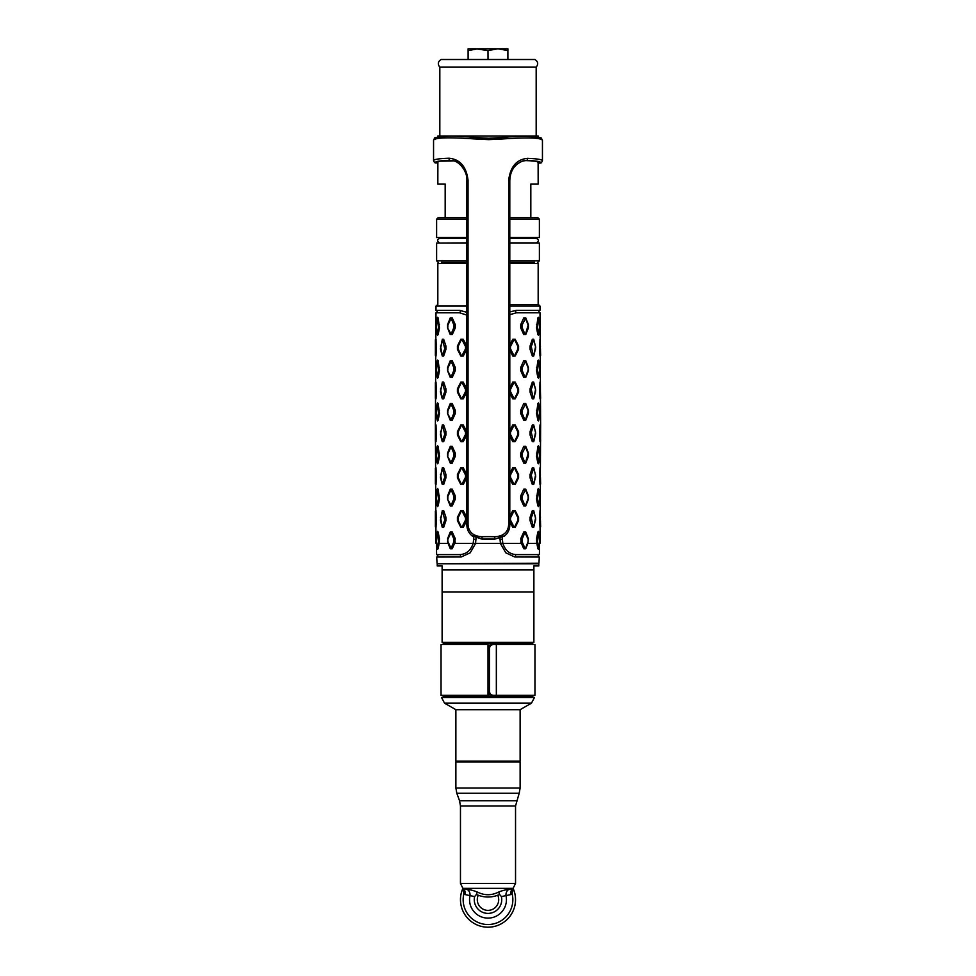 <?xml version="1.0" encoding="UTF-8"?>
<svg xmlns="http://www.w3.org/2000/svg" width="976" height="976" viewBox="0 0 976 976"><rect width="100%" height="100%" fill="white"/><g stroke="black" fill="none" stroke-linecap="round" stroke-linejoin="round"><path stroke-width="1.46" d="M513.01 888.465L512.144 893.796L511.143 894.516L501.383 896.59A13.737 13.737 0 0 1 488 913.402A13.737 13.737 0 0 1 474.617 896.59L464.857 894.516L463.856 893.796L462.99 888.465M474.617 896.59L476.386 894.504C484.133 897.859 491.88 897.859 499.614 894.504L501.383 896.59M498.663 892.04C491.55 895.614 484.45 895.614 477.337 892.04C472.982 890.319 469.761 889.551 467.663 889.734A6.112 5.539 -95.5 0 1 469.956 895.846A18.446 18.446 0 0 0 488 918.111A18.446 18.446 0 0 0 506.044 895.846A6.112 5.539 -84.5 0 1 508.337 889.734C506.239 889.551 503.018 890.319 498.663 892.04L499.614 894.504M477.337 892.04L476.386 894.504M467.663 889.734L463.002 888.343A6.112 5.514 -56.3 0 1 464.857 894.516M511.143 894.516A6.112 5.514 -123.7 0 1 512.998 888.343L508.337 889.734M460.465 883.402L462.831 888.233A6.112 5.405 -44 0 1 463.856 893.796A24.851 24.851 0 0 0 488 924.516A24.851 24.851 0 0 0 512.144 893.796A6.112 5.405 -136 0 1 513.169 888.233L515.535 883.402L460.465 883.402L460.465 806.005L515.535 806.005L519.195 793.232L456.805 793.232L459.55 800.771L516.45 800.771M488 927.2A27.535 27.535 0 0 1 462.917 888.331A27.535 27.535 0 0 0 488 927.2A27.535 27.535 0 0 0 513.083 888.331A27.535 27.535 0 0 1 488 927.2M455.877 788.01L455.877 762.012L520.123 762.012L520.123 788.01L455.877 788.01L456.805 793.232M519.513 761.707L455.877 761.097L520.123 761.097L519.513 761.707M520.123 761.097L520.123 709.698L455.877 709.698L455.877 761.097M488 697.462L441.506 697.462L444.544 703.159L531.456 703.159L534.494 697.462L488 697.462M493.331 644.55C490.806 644.77 489.513 646.307 489.476 649.138L489.476 690.74C489.513 693.57 490.806 695.095 493.331 695.327L491.355 695.327C489.171 695.095 488.049 693.558 488 690.74L488 649.138C488.049 646.307 489.171 644.782 491.355 644.55L534.958 644.55L534.958 695.327L496.345 695.327L496.345 644.55M493.331 695.327L496.345 695.327M489.476 649.138L488 649.138L488 644.55L441.042 644.55L441.042 695.327L488 695.327L488 690.74L489.476 690.74M489.684 694.827L488 695.022L489.684 694.827M488 645.16L489.379 645.282L488 645.16M509.801 217.66L534.494 217.66M441.506 217.66L466.87 217.66M538.118 161.809L538.166 184.013L530.822 184.013L530.822 217.66L537.861 217.66L532.359 217.66M466.87 219.185L436.614 219.185L438.139 217.66L445.178 217.66L445.178 184.013L437.834 184.013L437.882 161.687M437.834 137.14L437.834 135.981L538.166 135.981L538.166 137.262M453.84 160.881L450.766 160.491C439.993 160.772 435.259 161.565 436.577 162.87L437.992 162.358M471.445 535.312L482.107 538.947L472.335 536.044M436.675 162.894L435.662 162.894C434.332 161.528 439.139 160.674 450.095 160.332L453.608 160.82C458.378 161.382 467.602 170.495 466.87 180.682L466.87 524.917C466.955 529.492 468.724 533.152 472.177 535.909M433.808 161.101C432.514 159.6 437.577 158.637 448.997 158.222C460.038 159.283 466.382 166.628 468.041 180.267L468.041 524.502C468.578 532.115 473.189 536.19 481.9 536.727A54.449 13.237 0 0 1 488.756 536.641A54.449 13.237 0 0 1 494.856 536.739C503.531 536.239 508.13 532.176 508.667 524.576L508.667 180.34L509.801 180.755C510.143 170.824 514.559 164.212 523.063 160.906L526.406 160.467C537.203 160.845 541.814 161.711 540.253 163.065L539.35 163.041C540.875 161.748 536.336 160.942 525.735 160.613L522.819 160.967M504.177 536.227L494.503 539.191A51.704 12.566 180 0 0 488.72 539.094A51.704 12.566 180 0 0 482.205 539.167L494.454 539.24L504.946 535.629M435.772 162.931L434.503 162.516A1.83 1.818 -52.1 0 0 434.503 162.516L433.551 160.674L433.551 140.178L434.576 138.287C433.417 137.799 437.187 137.14 445.873 136.323C453.376 135.932 463.014 136.335 474.787 137.518L488.732 138.287L501.92 137.555L488.744 138.238L488.756 139.629L474.129 138.909C448.13 137.104 434.613 137.567 433.564 140.3M542.412 140.483C541.741 137.738 528.48 137.238 502.616 138.958L488.756 139.629M508.667 180.34C510.314 166.725 516.597 159.393 527.528 158.344C538.776 158.807 543.644 159.783 542.119 161.284M538.166 162.565A1.83 1.818 56.9 0 0 539.35 163.041L540.253 163.065A1.83 1.818 -124.1 0 0 541.326 162.76L542.449 160.808L542.449 140.3L541.424 138.421C542.473 137.933 538.874 137.287 530.602 136.469C523.234 136.042 513.669 136.408 501.92 137.555L502.616 138.958M536.178 135.981L536.178 67.149L439.822 67.149L439.822 135.981M488 59.512L534.909 59.512L441.091 59.512L488.024 59.512L488 50.581L497.943 48.8L507.886 50.581L497.943 48.8L507.886 48.8L507.886 59.512M468.114 48.8L478.057 48.8L468.114 50.581L468.114 48.8L468.114 59.512M476.203 48.861L488 50.581M472.982 49.288L470.456 49.874M478.057 48.8L497.943 48.8M466.87 243.048L436.614 243.048L436.614 260.787L438.139 262.324M438.749 243.048L466.87 242.89M509.801 242.89L536.495 242.89C539.142 241.17 539.045 239.645 536.178 238.327L509.801 238.327M466.87 238.327L439.822 238.327C436.955 239.645 436.858 241.17 439.505 242.89M466.87 237.546L436.614 237.546L436.614 219.185M509.801 219.185L539.386 219.185L539.386 237.546L509.801 237.546M509.801 260.787L539.386 260.787L539.386 243.048L509.801 243.048M443.641 263.544L443.641 262.324L466.87 262.324L441.506 262.324M532.359 263.544L532.359 262.324L509.801 262.324L534.494 262.324M538.166 304.536L538.166 263.544L509.801 263.544M466.87 306.061L435.991 306.061L437.834 304.536L437.834 263.544L466.87 263.544M509.801 304.536L538.471 304.536L540.009 306.061L509.801 306.061M435.991 306.061L435.991 310.344L459.598 310.344L466.87 312.308M476.032 538.166L475.532 543.547L473.189 543.168L473.665 539.313L476.032 539.313M499.968 538.459L500.42 543.364L475.58 543.364M509.801 314.675L516.402 312.796L540.009 312.796C538.423 311.978 538.423 311.161 540.009 310.344L516.402 310.344L509.801 311.942M500.456 543.534L505.812 552.831L514.803 556.991L539.289 557.052C537.764 556.198 537.788 555.381 539.35 554.612M500.42 543.364L502.811 543.168L502.335 539.313L499.968 539.313M533.884 569.911L442.116 569.911L442.116 565.934L437.224 565.934L437.224 563.786L538.776 563.786L538.776 565.934L533.884 565.934L533.884 642.403L442.116 642.403L442.116 591.932L533.884 591.932M442.116 569.911L442.116 591.932M475.544 543.534L470.188 552.831L461.197 556.991L436.711 557.052C438.236 556.198 438.212 555.381 436.65 554.612M436.443 543.364L436.589 554.612L459.769 554.612C466.369 554.197 470.822 550.452 473.14 543.364L454.609 543.364L455.28 538.728L452.217 532.005L450.265 532.005L447.581 538.728L448.13 543.364L439.151 543.364L439.456 538.728L438.139 532.005L437.431 532.005L438.139 532.005L437.285 532.518L438.468 541.46L437.065 548.256L436.223 541.46L437.065 532.518M473.665 536.983L473.665 539.313M466.87 315.102L459.598 312.796L435.991 312.796L435.381 425.194M435.381 355.532L436.016 356.045L436.284 349.323L436.016 339.294L435.381 339.794L435.381 355.532L435.564 348.737L436.284 349.323L436.284 346.016L435.564 346.59L435.906 339.38M440.493 517.317L442.226 526.845L444.763 520.049L442.64 511.107L440.42 520.049L442.226 511.107M440.493 520.623L442.287 527.345L443.665 527.345L445.934 520.623L445.934 517.317L443.665 510.594L442.287 510.594M440.493 474.495L442.226 484.011L444.763 477.227L442.64 468.273L440.42 477.227L442.226 468.273M440.493 477.801L442.287 484.523L443.665 484.523L445.934 477.801L445.934 474.495L443.665 467.772L442.287 467.772M440.493 431.66L442.226 441.189L444.763 434.393L442.64 425.451L440.42 434.393L442.226 425.451M440.493 434.979L442.287 441.689L443.665 441.689L445.934 434.979L445.934 431.66L443.665 424.95L442.287 424.95M440.493 388.838L442.226 398.367L444.763 391.571L442.64 382.629L440.42 391.571L442.226 382.629M440.493 392.145L442.287 398.867L443.665 398.867L445.934 392.145L445.934 388.838L443.665 382.116L442.287 382.116M440.493 346.016L442.226 355.532L444.763 348.737L442.64 339.794L440.42 348.737L442.226 339.794M440.493 349.323L442.287 356.045L443.665 356.045L445.934 349.323L445.934 346.016L443.665 339.294L442.287 339.294M466.87 517.365L463.21 510.594L460.806 510.594L457.427 517.317L457.427 520.623L458.025 520.049L461.331 526.845L462.051 526.845L465.54 520.049L465.54 517.902L462.051 511.107L461.331 511.107L458.025 517.902L458.025 520.049M457.427 520.623L460.806 527.345L463.21 527.345L466.87 520.586M466.87 474.531L463.21 467.772L460.806 467.772L457.427 474.495L457.427 477.801L458.025 477.227L461.331 484.011L462.051 484.011L465.54 477.227L465.54 475.068L462.051 468.273L461.331 468.273L458.025 475.068L458.025 477.227M457.427 477.801L460.806 484.523L463.21 484.523L466.87 477.764M466.87 431.709L463.21 424.95L460.806 424.95L457.427 431.66L457.427 434.979L458.025 434.393L461.331 441.189L462.051 441.189L465.54 434.393L465.54 432.246L462.051 425.451L461.331 425.451L458.025 432.246L458.025 434.393M457.427 434.979L460.806 441.689L463.21 441.689L466.87 434.93M466.87 388.875L463.21 382.116L460.806 382.116L457.427 388.838L457.427 392.145L458.025 391.571L461.331 398.367L462.051 398.367L465.54 391.571L465.54 389.424L462.051 382.629L461.331 382.629L458.025 389.424L458.025 391.571M457.427 392.145L460.806 398.867L463.21 398.867L466.87 392.108M466.87 346.053L463.21 339.294L460.806 339.294L457.427 346.016L457.427 349.323L458.025 348.737L461.331 355.532L462.051 355.532L465.54 348.737L465.54 346.59L462.051 339.794L461.331 339.794L458.025 346.59L458.025 348.737M457.427 349.323L460.806 356.045L463.21 356.045L466.87 349.286M437.065 505.422L438.139 505.934L437.431 505.934L438.139 505.934L439.456 499.212L438.139 489.183L437.431 489.183L438.139 489.183L437.285 489.696L438.468 498.638L437.065 505.422L436.223 498.638L437.065 489.696M437.065 462.6L438.139 463.112L437.431 463.112L438.139 463.112L439.456 456.39L438.139 446.361L437.431 446.361L438.139 446.361L437.285 446.862L438.468 455.804L437.065 462.6L436.223 455.804L437.065 446.862M437.065 419.778L438.139 420.278L437.431 420.278L438.139 420.278L439.456 413.556L438.139 403.527L437.431 403.527L438.139 403.527L437.285 404.04L438.468 412.982L437.065 419.778L436.223 412.982L437.065 404.04M437.065 376.943L438.139 377.456L437.431 377.456L438.139 377.456L439.456 370.734L438.139 360.705L437.431 360.705L438.139 360.705L437.285 361.218L438.468 370.16L437.065 376.943L436.223 370.16L437.065 361.218M437.065 334.121L438.139 334.634L437.431 334.634L438.139 334.634L439.456 327.912L438.139 317.883L437.431 317.883L438.139 317.883L437.285 318.383L438.468 327.326L437.065 334.121L436.223 327.326L437.065 318.383M447.581 499.212L450.265 505.934L452.217 505.934L455.28 499.212L455.28 495.906L452.217 489.183L450.265 489.183L447.581 495.906L447.581 499.212L451.095 505.422L453.986 498.638L453.986 496.479L451.095 489.696L447.85 496.479L447.85 498.638M447.581 456.39L450.265 463.112L452.217 463.112L455.28 456.39L455.28 453.084L452.217 446.361L450.265 446.361L447.581 453.084L447.581 456.39L451.095 462.6L453.986 455.804L453.986 453.657L451.095 446.862L447.85 453.657L447.85 455.804M447.581 413.556L450.265 420.278L452.217 420.278L455.28 413.556L455.28 410.249L452.217 403.527L450.265 403.527L447.581 410.249L447.581 413.556L451.095 419.778L453.986 412.982L453.986 410.835L451.095 404.04L447.85 410.835L447.85 412.982M447.581 370.734L450.265 377.456L452.217 377.456L455.28 370.734L455.28 367.427L452.217 360.705L450.265 360.705L447.581 367.427L447.581 370.734L451.095 376.943L453.986 370.16L453.986 368.001L451.095 361.218L447.85 368.001L447.85 370.16M447.581 327.912L450.265 334.634L452.217 334.634L455.28 327.912L455.28 324.605L452.217 317.883L450.265 317.883L447.581 324.605L447.581 327.912L451.095 334.121L453.986 327.326L453.986 325.179L451.095 318.383L447.85 325.179L447.85 327.326M435.381 398.367L436.016 398.867L436.284 392.145L436.016 382.116L435.381 382.629L435.381 398.367L435.564 391.571L436.284 392.145L436.284 388.838L435.564 389.424L435.906 382.202M435.381 441.189L436.016 441.689L436.284 434.979L436.016 424.95L435.381 425.451L435.381 441.189L435.564 434.393L436.284 434.979L436.284 431.66L435.564 432.246L435.906 425.036M435.381 484.011L436.016 484.523L436.284 477.801L436.016 467.772L435.381 468.273L435.381 484.011L435.564 477.227L436.284 477.801L436.284 474.495L435.564 475.068L435.906 467.858M435.381 526.845L436.016 527.345L436.284 520.623L436.016 510.594L435.381 511.107L435.381 526.845L435.564 520.049L436.284 520.623L436.284 517.317L435.564 517.902L435.906 510.68M459.769 554.612L460.94 554.551M437.065 548.256L438.139 548.756L437.431 548.756L438.139 548.756L439.151 543.364M448.13 543.364L450.265 548.756L452.217 548.756L454.609 543.364M447.85 541.46L451.095 548.256L453.986 541.46L453.986 539.313L451.095 532.518L447.85 539.313L447.581 542.034M502.335 537.434L502.335 539.313M539.557 543.364L539.411 554.612L516.231 554.612C509.631 554.197 505.178 550.452 502.86 543.364L521.391 543.364L520.72 538.728L523.783 532.005L525.735 532.005L528.419 538.728L527.87 543.364L536.849 543.364L536.544 538.728L537.861 532.005L538.569 532.005L537.861 532.005L538.715 532.518L537.532 541.46L538.935 548.256L539.777 541.46L538.935 532.518M540.619 526.845L540.436 520.049L540.619 526.845L539.984 527.345L539.716 520.623L539.984 510.594L540.436 517.902L540.094 510.68M539.716 520.623L539.716 517.317L540.436 517.902L539.716 520.623M540.619 484.011L540.436 477.227L539.984 484.523L539.716 477.801L539.984 467.772L540.436 475.068L540.094 467.858M539.716 477.801L539.716 474.495L540.436 475.068L539.716 477.801M540.619 441.189L540.436 434.393L540.619 441.189L539.984 441.689L539.716 434.979L539.984 424.95L540.436 432.246L540.094 425.036M539.716 434.979L539.716 431.66L540.436 432.246L539.716 434.979M540.619 398.367L540.436 391.571L540.619 398.367L539.984 398.867L539.716 392.145L539.984 382.116L540.436 389.424L540.094 382.202M539.716 392.145L539.716 388.838L540.436 389.424L539.716 392.145M538.935 505.422L537.861 505.934L538.569 505.934L537.861 505.934L536.544 499.212L537.861 489.183L538.569 489.183L537.861 489.183L538.715 489.696L537.532 498.638L538.935 505.422L539.777 498.638L538.935 489.696M538.935 462.6L537.861 463.112L538.569 463.112L537.861 463.112L536.544 456.39L537.861 446.361L538.569 446.361L537.861 446.361L538.715 446.862L537.532 455.804L538.935 462.6L539.777 455.804L538.935 446.862M538.935 419.778L537.861 420.278L538.569 420.278L537.861 420.278L536.544 413.556L537.861 403.527L538.569 403.527L537.861 403.527L538.715 404.04L537.532 412.982L538.935 419.778L539.777 412.982L538.935 404.04M538.935 376.943L537.861 377.456L538.569 377.456L537.861 377.456L536.544 370.734L537.861 360.705L538.569 360.705L537.861 360.705L538.715 361.218L537.532 370.16L538.935 376.943L539.777 370.16L538.935 361.218M538.935 334.121L537.861 334.634L538.569 334.634L537.861 334.634L536.544 327.912L537.861 317.883L538.569 317.883L537.861 317.883L538.715 318.383L537.532 327.326L538.935 334.121L539.777 327.326L538.935 318.383M523.783 334.634L520.72 327.912L520.72 324.605L523.783 317.883L525.735 317.883L528.419 324.605L528.419 327.912L525.735 334.634L523.783 334.634L525.503 334.121L528.15 325.179L525.503 318.383L522.014 325.179L522.014 327.326L524.905 334.121M523.783 377.456L520.72 370.734L520.72 367.427L523.783 360.705L525.735 360.705L528.419 367.427L528.419 370.734L525.735 377.456L523.783 377.456L525.503 376.943L528.15 370.16L528.15 368.001L525.503 361.218L522.014 368.001L522.014 370.16L524.905 376.943M523.783 420.278L520.72 413.556L520.72 410.249L523.783 403.527L525.735 403.527L528.419 410.249L528.419 413.556L525.735 420.278L523.783 420.278L525.503 419.778L528.15 410.835L525.503 404.04L522.014 410.835L522.014 412.982L524.905 419.778M523.783 463.112L520.72 456.39L520.72 453.084L523.783 446.361L525.735 446.361L528.419 453.084L528.419 456.39L525.735 463.112L523.783 463.112L525.503 462.6L528.15 453.657L525.503 446.862L522.014 453.657L522.014 455.804L524.905 462.6M523.783 505.934L520.72 499.212L520.72 495.906L523.783 489.183L525.735 489.183L528.419 495.906L528.419 499.212L525.735 505.934L523.783 505.934L525.503 505.422L528.15 498.638L528.15 496.479L525.503 489.696L522.014 496.479L522.014 498.638L524.905 505.422M509.801 344.906L512.79 339.294L515.194 339.294L518.573 346.016L518.573 349.323L515.194 356.045L512.79 356.045L514.669 355.532L517.975 348.737L517.975 346.59L514.669 339.794L513.949 339.794L510.46 346.59L510.46 348.737L513.949 355.532M509.801 350.421L512.79 356.045M509.801 387.74L512.79 382.116L515.194 382.116L518.573 388.838L518.573 392.145L515.194 398.867L512.79 398.867L514.669 398.367L517.975 391.571L517.975 389.424L514.669 382.629L513.949 382.629L510.46 389.424L510.46 391.571L513.949 398.367M509.801 393.255L512.79 398.867M509.801 430.562L512.79 424.95L515.194 424.95L518.573 431.66L518.573 434.979L515.194 441.689L512.79 441.689L514.669 441.189L517.975 434.393L517.975 432.246L514.669 425.451L513.949 425.451L510.46 432.246L510.46 434.393L513.949 441.189M509.801 436.077L512.79 441.689M509.801 473.397L512.79 467.772L515.194 467.772L518.573 474.495L518.573 477.801L515.194 484.523L512.79 484.523L514.669 484.011L517.975 477.227L517.975 475.068L514.669 468.273L513.949 468.273L510.46 475.068L510.46 477.227L513.949 484.011M509.801 478.899L512.79 484.523M509.801 516.219L512.79 510.594L515.194 510.594L518.573 517.317L518.573 520.623L515.194 527.345L512.79 527.345L514.669 526.845L517.975 520.049L517.975 517.902L514.669 511.107L513.949 511.107L510.46 517.902L510.46 520.049L513.949 526.845M509.801 521.733L512.79 527.345M532.335 356.045L530.066 349.323L530.066 346.016L532.335 339.294L533.713 339.294L535.714 347.663L533.713 356.045L532.335 356.045L533.774 355.532L535.58 346.59L533.774 339.794L531.237 346.59L533.36 355.532M532.335 398.867L530.066 392.145L530.066 388.838L532.335 382.116L533.713 382.116L535.714 390.498L533.713 398.867L532.335 398.867L533.774 398.367L535.58 389.424L533.774 382.629L531.237 389.424L533.36 398.367M532.335 441.689L530.066 434.979L530.066 431.66L532.335 424.95L533.713 424.95L535.714 433.32L533.713 441.689L532.335 441.689L533.774 441.189L535.58 432.246L533.774 425.451L531.237 432.246L533.36 441.189M532.335 484.523L530.066 477.801L530.066 474.495L532.335 467.772L533.713 467.772L535.714 476.142L533.713 484.523L532.335 484.523L533.774 484.011L535.58 475.068L533.774 468.273L531.237 475.068L533.36 484.011M532.335 527.345L530.066 520.623L530.066 517.317L532.335 510.594L533.713 510.594L535.714 518.976L533.713 527.345L532.335 527.345L533.774 526.845L535.58 517.902L533.774 511.107L531.237 517.902L533.36 526.845M540.619 355.532L540.436 348.737L540.619 355.532L539.984 356.045L539.716 349.323L539.984 339.294L540.436 346.59L540.094 339.38M539.716 349.323L539.716 346.016L540.436 346.59L539.716 349.323M516.231 554.612L515.06 554.551M527.87 543.364L525.735 548.756L523.783 548.756L521.391 543.364M524.905 548.256L522.014 541.46L522.014 539.313L524.905 532.518L528.15 539.313L528.15 541.46L525.503 548.256L523.783 548.756M538.935 548.256L537.861 548.756L538.569 548.756L537.861 548.756L536.849 543.364M535.507 349.323L535.507 346.016M535.507 392.145L535.507 388.838M535.507 434.979L535.507 431.66M535.507 477.801L535.507 474.495M535.507 520.623L535.507 517.317M478.277 895.187A10.712 10.712 0 0 0 488 910.376A10.712 10.712 0 0 0 497.723 895.187M512.998 888.343L463.002 888.343M443.494 695.327L443.494 696.4L532.506 696.4L533.579 697.462M443.494 644.55L443.494 643.477L532.506 643.477L532.506 644.55M451.193 160.491A1.83 1.33 -90.4 0 1 450.997 160.515L450.997 160.515A1.83 1.33 -90.4 0 1 450.766 160.491L450.095 160.332A1.83 1.33 89.4 0 1 448.997 158.222M437.834 162.333A1.83 1.818 126.8 0 1 436.577 162.87L435.662 162.894A1.83 1.818 -52.1 0 1 434.503 162.516M481.9 536.727L482.107 538.947A52.619 12.798 0 0 1 488.732 538.862A52.619 12.798 0 0 1 494.625 538.972L494.856 536.739M525.308 160.625A1.83 1.354 -89.4 0 0 525.503 160.65L525.503 160.65A1.83 1.354 -89.4 0 0 525.735 160.613L526.406 160.467A1.83 1.354 90.8 0 0 527.528 158.344M468.041 524.502L466.87 524.917M468.041 180.267L466.87 180.682M474.129 138.909L474.787 137.518L488.744 138.238M508.667 524.576L509.801 524.99L509.801 180.755M466.87 260.787L436.614 260.787M437.651 563.786L538.959 563.213L539.289 557.052M459.83 554.612A1.22 0.671 -90 0 1 459.842 557.052M459.598 312.796A1.22 0.671 90 0 0 459.598 310.344M439.456 538.728L438.468 539.313M439.456 542.034L438.468 541.46M452.217 532.005L451.095 532.518M455.28 538.728L453.986 539.313M455.28 542.034L453.986 541.46M452.217 548.756L451.095 548.256M443.665 510.594L442.64 511.107M445.934 517.317L444.763 517.902M445.934 520.623L444.763 520.049M443.665 527.345L442.64 526.845M443.665 467.772L442.64 468.273M445.934 474.495L444.763 475.068M445.934 477.801L444.763 477.227M443.665 484.523L442.64 484.011M443.665 424.95L442.64 425.451M445.934 431.66L444.763 432.246M445.934 434.979L444.763 434.393M443.665 441.689L442.64 441.189M443.665 382.116L442.64 382.629M445.934 388.838L444.763 389.424M445.934 392.145L444.763 391.571M443.665 398.867L442.64 398.367M443.665 339.294L442.64 339.794M445.934 346.016L444.763 346.59M445.934 349.323L444.763 348.737M443.665 356.045L442.64 355.532M463.21 510.594L462.051 511.107M466.845 517.317L465.54 517.902M466.845 520.623L465.54 520.049M463.21 527.345L462.051 526.845M463.21 467.772L462.051 468.273M466.845 474.495L465.54 475.068M466.845 477.801L465.54 477.227M463.21 484.523L462.051 484.011M463.21 424.95L462.051 425.451M466.845 431.66L465.54 432.246M466.845 434.979L465.54 434.393M463.21 441.689L462.051 441.189M463.21 382.116L462.051 382.629M466.845 388.838L465.54 389.424M466.845 392.145L465.54 391.571M463.21 398.867L462.051 398.367M463.21 339.294L462.051 339.794M466.845 346.016L465.54 346.59M466.845 349.323L465.54 348.737M463.21 356.045L462.051 355.532M439.456 495.906L438.468 496.479M439.456 499.212L438.468 498.638M439.456 453.084L438.468 453.657M439.456 456.39L438.468 455.804M439.456 410.249L438.468 410.835M439.456 413.556L438.468 412.982M439.456 367.427L438.468 368.001M439.456 370.734L438.468 370.16M439.456 324.605L438.468 325.179M439.456 327.912L438.468 327.326M452.217 489.183L451.095 489.696M455.28 495.906L453.986 496.479M455.28 499.212L453.986 498.638M452.217 505.934L451.095 505.422M452.217 446.361L451.095 446.862M455.28 453.084L453.986 453.657M455.28 456.39L453.986 455.804M452.217 463.112L451.095 462.6M452.217 403.527L451.095 404.04M455.28 410.249L453.986 410.835M455.28 413.556L453.986 412.982M452.217 420.278L451.095 419.778M452.217 360.705L451.095 361.218M455.28 367.427L453.986 368.001M455.28 370.734L453.986 370.16M452.217 377.456L451.095 376.943M452.217 317.883L451.095 318.383M455.28 324.605L453.986 325.179M455.28 327.912L453.986 327.326M452.217 334.634L451.095 334.121M516.402 312.796A1.22 0.671 90 0 1 516.402 310.344M516.17 554.612A1.22 0.671 -90 0 0 516.158 557.052M520.72 542.034L522.014 541.46M520.72 538.728L522.014 539.313M523.783 532.005L524.905 532.518M536.544 542.034L537.532 541.46M536.544 538.728L537.532 539.313M520.72 327.912L522.014 327.326M520.72 324.605L522.014 325.179M523.783 317.883L524.905 318.383M520.72 370.734L522.014 370.16M520.72 367.427L522.014 368.001M523.783 360.705L524.905 361.218M520.72 413.556L522.014 412.982M520.72 410.249L522.014 410.835M523.783 403.527L524.905 404.04M520.72 456.39L522.014 455.804M520.72 453.084L522.014 453.657M523.783 446.361L524.905 446.862M520.72 499.212L522.014 498.638M520.72 495.906L522.014 496.479M523.783 489.183L524.905 489.696M536.544 327.912L537.532 327.326M536.544 324.605L537.532 325.179M536.544 370.734L537.532 370.16M536.544 367.427L537.532 368.001M536.544 413.556L537.532 412.982M536.544 410.249L537.532 410.835M536.544 456.39L537.532 455.804M536.544 453.084L537.532 453.657M536.544 499.212L537.532 498.638M536.544 495.906L537.532 496.479M509.801 349.03L510.46 348.737M509.801 346.297L510.46 346.59M512.79 339.294L513.949 339.794M509.801 391.852L510.46 391.571M509.801 389.131L510.46 389.424M512.79 382.116L513.949 382.629M509.801 434.686L510.46 434.393M509.801 431.953L510.46 432.246M512.79 424.95L513.949 425.451M509.801 477.508L510.46 477.227M509.801 474.787L510.46 475.068M512.79 467.772L513.949 468.273M509.801 520.342L510.46 520.049M509.801 517.609L510.46 517.902M512.79 510.594L513.949 511.107M530.066 349.323L531.237 348.737M530.066 346.016L531.237 346.59M532.335 339.294L533.36 339.794M530.066 392.145L531.237 391.571M530.066 388.838L531.237 389.424M532.335 382.116L533.36 382.629M530.066 434.979L531.237 434.393M530.066 431.66L531.237 432.246M532.335 424.95L533.36 425.451M530.066 477.801L531.237 477.227M530.066 474.495L531.237 475.068M532.335 467.772L533.36 468.273M530.066 520.623L531.237 520.049M530.066 517.317L531.237 517.902M532.335 510.594L533.36 511.107M515.535 883.402L515.535 806.005M460.465 806.005L459.55 800.771M520.123 788.01L519.195 793.232M520.123 709.698L531.456 703.159M455.877 709.698L444.544 703.159M443.494 696.4L442.421 697.462M532.506 695.327L532.506 696.4M539.386 219.185L537.861 217.66M453.608 160.82L438.029 161.235M472.164 535.909L482.266 539.228M539.228 163.077L537.947 162.565M522.575 161.04L525.503 160.65C527.418 160.564 535.617 160.918 538.288 161.87L537.959 161.345M504.36 536.092L494.454 539.24M541.326 162.76L540.131 163.102M504.348 536.105C507.898 533.347 509.716 529.651 509.801 524.99M536.178 67.149C538.52 64.148 538.105 61.598 534.909 59.512M441.091 59.512C437.895 61.598 437.48 64.148 439.822 67.149M440.286 238.364L438.749 237.546M536.495 242.89L537.251 243.048M535.714 238.364L537.251 237.546M539.386 260.787L537.861 262.324M540.009 310.344L540.009 306.061M538.959 563.213L538.349 563.786M532.506 643.477L533.579 642.403M443.494 643.477L442.421 642.403M437.041 563.213L436.711 557.052M435.991 543.364L435.381 425.207M435.991 310.344C437.577 311.161 437.577 311.978 435.991 312.796M437.126 532.323L437.59 531.371M437.126 548.451L437.59 549.39M437.126 489.488L437.59 488.549M437.126 505.629L437.59 506.568M437.126 446.666L437.59 445.727M437.126 462.795L437.59 463.746M437.126 403.844L437.59 402.893M437.126 419.973L437.59 420.912M437.126 361.01L437.59 360.071M437.126 377.151L437.59 378.09M437.126 318.188L437.59 317.249M437.126 334.317L437.59 335.268M540.009 543.364L540.619 425.207M540.619 425.194L540.009 312.796M538.874 532.323L538.41 531.371M538.874 548.451L538.41 549.39M538.874 334.317L538.41 335.268M538.874 318.188L538.41 317.249M538.874 377.151L538.41 378.09M538.874 361.01L538.41 360.071M538.874 419.973L538.41 420.912M538.874 403.844L538.41 402.893M538.874 462.795L538.41 463.746M538.874 446.666L538.41 445.727M538.874 505.629L538.41 506.568M538.874 489.488L538.41 488.549"/></g></svg>
